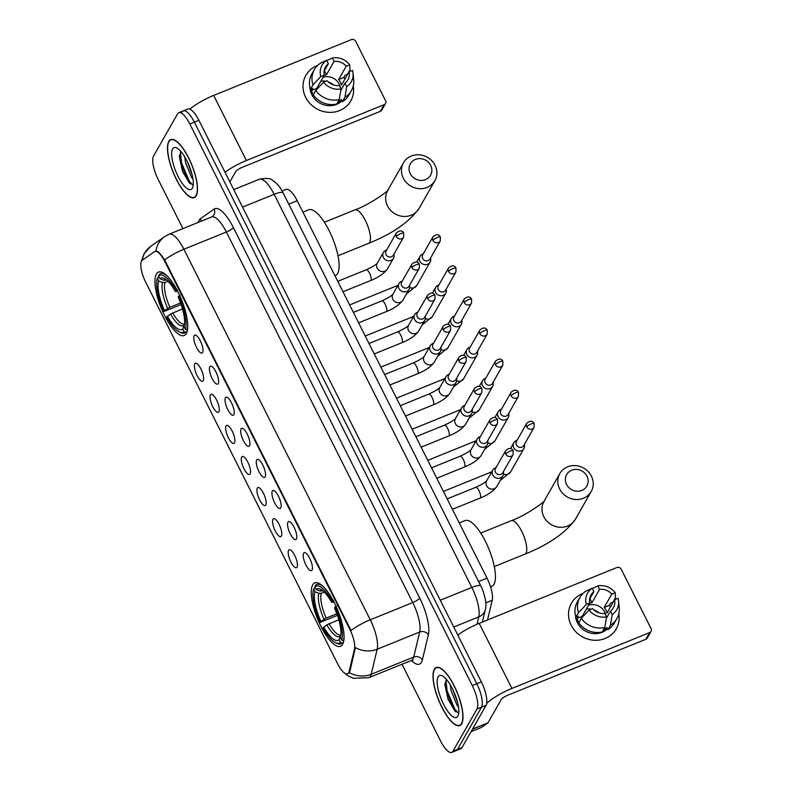 <?xml version="1.0" encoding="UTF-8"?>
<svg xmlns="http://www.w3.org/2000/svg" width="792" height="792" viewBox="0 0 792 792"><rect width="100%" height="100%" fill="white"/><g stroke="black" fill="none" stroke-linecap="round" stroke-linejoin="round"><path stroke-width="1.19" d="M186.288 333.531A34.224 10.969 -112.1 0 0 179.843 295.792A34.224 10.969 -112.1 0 0 158.489 272.082A34.224 10.969 -112.1 0 0 156.38 274.062A34.224 10.969 -112.1 0 0 162.835 311.81A34.224 10.969 -112.1 0 0 184.19 335.511A34.224 10.969 -112.1 0 0 186.288 333.531M342.609 644.332A34.224 10.969 -112.1 0 0 336.154 606.593A34.224 10.969 -112.1 0 0 314.8 582.892A34.224 10.969 -112.1 0 0 312.701 584.872A34.224 10.969 -112.1 0 0 319.156 622.611A34.224 10.969 -112.1 0 0 340.51 646.312A34.224 10.969 -112.1 0 0 342.609 644.332M303.583 553.232A9.682 3.109 67.9 0 1 304.841 552.628A9.682 3.109 67.9 0 1 310.613 560.291A9.682 3.109 67.9 0 1 312.048 570.062A9.682 3.109 67.9 0 1 311.959 570.2A9.682 3.109 67.9 0 1 305.821 564.795A9.682 3.109 67.9 0 1 303.583 553.232M287.951 522.156A9.682 3.109 67.9 0 1 289.209 521.542A9.682 3.109 67.9 0 1 294.98 529.204A9.682 3.109 67.9 0 1 296.416 538.986A9.682 3.109 67.9 0 1 296.327 539.124A9.682 3.109 67.9 0 1 290.189 533.719A9.682 3.109 67.9 0 1 287.951 522.156M272.319 491.07A9.682 3.109 67.9 0 1 273.577 490.466A9.682 3.109 67.9 0 1 279.348 498.128A9.682 3.109 67.9 0 1 280.784 507.9A9.682 3.109 67.9 0 1 280.695 508.038A9.682 3.109 67.9 0 1 274.567 502.633A9.682 3.109 67.9 0 1 272.319 491.07M256.687 459.994A9.682 3.109 67.9 0 1 257.945 459.38A9.682 3.109 67.9 0 1 263.716 467.042A9.682 3.109 67.9 0 1 265.152 476.824A9.682 3.109 67.9 0 1 265.063 476.962A9.682 3.109 67.9 0 1 258.935 471.557A9.682 3.109 67.9 0 1 256.687 459.994M241.055 428.908A9.682 3.109 67.9 0 1 242.312 428.304A9.682 3.109 67.9 0 1 248.084 435.966A9.682 3.109 67.9 0 1 249.52 445.738A9.682 3.109 67.9 0 1 249.43 445.876A9.682 3.109 67.9 0 1 243.302 440.481A9.682 3.109 67.9 0 1 241.055 428.908M225.423 397.832A9.682 3.109 67.9 0 1 226.68 397.218A9.682 3.109 67.9 0 1 232.452 404.89A9.682 3.109 67.9 0 1 233.887 414.662A9.682 3.109 67.9 0 1 233.798 414.8A9.682 3.109 67.9 0 1 227.67 409.395A9.682 3.109 67.9 0 1 225.423 397.832M209.791 366.755A9.682 3.109 67.9 0 1 211.048 366.142A9.682 3.109 67.9 0 1 216.82 373.804A9.682 3.109 67.9 0 1 218.255 383.585A9.682 3.109 67.9 0 1 218.166 383.714A9.682 3.109 67.9 0 1 212.038 378.319A9.682 3.109 67.9 0 1 209.791 366.755M194.159 335.669A9.682 3.109 67.9 0 1 195.416 335.056A9.682 3.109 67.9 0 1 201.188 342.728A9.682 3.109 67.9 0 1 202.623 352.499A9.682 3.109 67.9 0 1 202.534 352.638A9.682 3.109 67.9 0 1 196.406 347.233A9.682 3.109 67.9 0 1 194.159 335.669M288.585 550.311A9.682 3.109 67.9 0 1 289.832 549.697A9.682 3.109 67.9 0 1 295.614 557.37A9.682 3.109 67.9 0 1 297.05 567.141A9.682 3.109 67.9 0 1 296.96 567.28A9.682 3.109 67.9 0 1 290.822 561.874A9.682 3.109 67.9 0 1 288.585 550.311M272.953 519.235A9.682 3.109 67.9 0 1 274.2 518.621A9.682 3.109 67.9 0 1 279.982 526.284A9.682 3.109 67.9 0 1 281.417 536.065A9.682 3.109 67.9 0 1 281.328 536.204A9.682 3.109 67.9 0 1 275.19 530.798A9.682 3.109 67.9 0 1 272.953 519.235M257.321 488.149A9.682 3.109 67.9 0 1 258.568 487.545A9.682 3.109 67.9 0 1 264.35 495.208A9.682 3.109 67.9 0 1 265.785 504.979A9.682 3.109 67.9 0 1 265.696 505.118A9.682 3.109 67.9 0 1 259.558 499.712A9.682 3.109 67.9 0 1 257.321 488.149M241.689 457.073A9.682 3.109 67.9 0 1 242.936 456.459A9.682 3.109 67.9 0 1 248.718 464.122A9.682 3.109 67.9 0 1 250.153 473.903A9.682 3.109 67.9 0 1 250.064 474.042A9.682 3.109 67.9 0 1 243.926 468.636A9.682 3.109 67.9 0 1 241.689 457.073M226.057 425.987A9.682 3.109 67.9 0 1 227.304 425.383A9.682 3.109 67.9 0 1 233.086 433.046A9.682 3.109 67.9 0 1 234.521 442.817A9.682 3.109 67.9 0 1 234.432 442.956A9.682 3.109 67.9 0 1 228.294 437.55A9.682 3.109 67.9 0 1 226.057 425.987M210.425 394.911A9.682 3.109 67.9 0 1 211.672 394.297A9.682 3.109 67.9 0 1 217.453 401.97A9.682 3.109 67.9 0 1 218.889 411.741A9.682 3.109 67.9 0 1 218.8 411.88A9.682 3.109 67.9 0 1 212.662 406.474A9.682 3.109 67.9 0 1 210.425 394.911M194.792 363.825A9.682 3.109 67.9 0 1 196.04 363.221A9.682 3.109 67.9 0 1 201.821 370.884A9.682 3.109 67.9 0 1 203.257 380.665A9.682 3.109 67.9 0 1 203.168 380.794A9.682 3.109 67.9 0 1 197.03 375.398A9.682 3.109 67.9 0 1 194.792 363.825M349.104 671.596A17.434 5.594 67.9 0 1 348.628 672.873A17.434 5.594 67.9 0 1 347.549 673.873A17.434 5.594 67.9 0 1 337.59 663.716L145.718 282.229A17.434 5.594 67.9 0 1 142.223 260.271L154.559 251.638A17.434 5.594 67.9 0 1 154.925 251.44A17.434 5.594 67.9 0 1 164.885 261.608L349.797 629.244A17.434 5.594 67.9 0 1 354.469 649.123L349.104 671.596L349.925 671.26L348.49 673.408M282.13 191.06L286.13 189.436A19.374 6.207 67.9 0 1 297.198 200.722L487.03 578.15A19.374 6.207 67.9 0 1 492.228 600.237L487.516 619.968M461.687 723.72A31.314 10.039 -112.1 0 0 455.786 689.179A31.314 10.039 -112.1 0 0 436.243 667.488A31.314 10.039 -112.1 0 0 434.323 669.299A31.314 10.039 -112.1 0 0 440.223 703.841A31.314 10.039 -112.1 0 0 459.766 725.531A31.314 10.039 -112.1 0 0 461.687 723.72M196.168 195.802A31.314 10.039 -112.1 0 0 190.268 161.261A31.314 10.039 -112.1 0 0 170.725 139.57A31.314 10.039 -112.1 0 0 168.805 141.382A31.314 10.039 -112.1 0 0 174.705 175.923A31.314 10.039 -112.1 0 0 194.248 197.614A31.314 10.039 -112.1 0 0 196.168 195.802M349.312 672.586L349.302 672.596A22.602 19.523 -166.6 0 0 371.191 674.289A25.829 8.276 67.9 0 1 370.488 676.17A25.829 8.276 67.9 0 1 368.904 677.665L411.404 660.439A25.829 8.276 -112.1 0 0 412.998 658.944A25.829 8.276 -112.1 0 0 413.701 657.063L419.691 632.016A25.829 8.276 -112.1 0 0 412.751 602.573L226.383 232.026A25.829 8.276 -112.1 0 0 211.622 216.978L212.226 216.652A6.455 6.098 55 0 0 214.196 209.058A32.284 10.345 67.9 0 1 233.323 227.502L419.691 598.059A32.284 10.345 67.9 0 1 428.353 634.857L422.364 659.904A32.284 10.345 67.9 0 1 411.325 660.478M401.999 664.25L440.659 741.114A19.374 6.207 -112.1 0 0 451.727 752.4L456.261 750.559A19.374 6.207 -112.1 0 0 457.449 749.44L481.487 707.226A19.374 6.207 -112.1 0 0 476.814 683.734L194.367 122.156A19.374 6.207 -112.1 0 0 183.298 110.87A19.374 6.207 -112.1 0 0 182.11 111.989M155.38 251.311L155.965 251.054C157.964 251.054 160.865 254.024 164.657 259.964L351.024 630.521A22.602 5.247 153.3 0 1 370.24 619.799A25.829 8.276 67.9 0 1 377.18 649.242A22.602 19.523 -166.6 0 1 355.41 647.599L349.925 671.26M451.727 752.4A19.374 6.207 -112.1 0 0 452.915 751.281L476.952 709.068A19.374 6.207 -112.1 0 0 472.279 685.575L189.833 123.988A19.374 6.207 -112.1 0 0 178.764 112.702A19.374 6.207 -112.1 0 0 177.576 113.83L153.539 156.034A19.374 6.207 -112.1 0 0 158.212 179.536L182.903 228.621M486.021 705.395A19.374 6.207 -112.1 0 0 481.348 681.902L198.901 120.315A19.374 6.207 -112.1 0 0 187.833 109.029L183.298 110.87A19.374 6.207 -112.1 0 1 194.367 122.156L476.814 683.734A19.374 6.207 -112.1 0 1 481.487 707.226L457.449 749.44A19.374 6.207 -112.1 0 1 456.261 750.559L460.796 748.727A19.374 6.207 -112.1 0 0 461.983 747.608L486.021 705.395L476.952 709.068M434.462 669.587A30.987 9.94 -112.1 0 0 440.303 703.761A30.987 9.94 -112.1 0 0 459.647 725.234A30.987 9.94 -112.1 0 0 461.548 723.442A30.987 9.94 -112.1 0 0 455.707 689.258A30.987 9.94 -112.1 0 0 436.362 667.795A30.987 9.94 -112.1 0 0 434.462 669.587M458.489 707.068L456.925 705.038L451.064 690.525L450.252 684.773M457.558 702.425L452.786 689.466M446.549 679.546L444.876 684.506L448.054 699.386L455.083 711.196L458.776 712.572M457.875 716.146A22.602 7.247 -112.1 0 0 458.261 715.295A22.602 7.247 -112.1 0 0 454.717 693.792A22.602 7.247 -112.1 0 0 442.292 675.883A22.602 7.247 -112.1 0 0 438.125 676.873A22.602 7.247 -112.1 0 0 443.579 704.286A22.602 7.247 -112.1 0 0 457.875 716.146M458.093 712.79L454.885 709.206L447.094 690.832L445.926 680.239M455.737 711.77L453.984 709.573L446.193 691.198L444.995 683.08M618.799 613.741A25.829 23.71 -150.3 0 1 601.692 639.589A25.829 23.71 -150.3 0 1 571.161 625.234A25.829 23.71 -150.3 0 1 583.08 593.396A25.829 23.71 -150.3 0 0 571.388 603.266L571.388 603.266A25.829 23.71 -150.3 0 0 571.161 625.234A25.829 23.71 -150.3 0 0 593.584 640.213A25.829 23.71 -150.3 0 0 616.275 628.828L616.275 628.828A25.829 23.71 -150.3 0 0 618.799 613.741M486.644 703.504A25.829 5.999 -26.7 0 1 511.919 688.416L649.648 632.6A3.227 2.96 29.7 0 0 651.073 628.64L621.166 569.181A3.227 2.96 29.7 0 0 616.918 567.518L479.19 623.344L511.919 688.416M457.825 635.125A25.829 5.999 -26.7 0 1 479.19 623.344M651.044 631.392L647.252 638.055A3.227 2.96 -150.3 0 1 645.856 639.263L508.127 695.079A6.455 1.505 153.3 0 0 501.197 699.603L487.971 722.829A3.227 1.04 67.9 0 1 487.832 722.977L481.585 727.353A3.227 1.04 67.9 0 1 481.526 727.383A3.227 1.04 67.9 0 1 481.447 727.403M589.684 603.227A12.91 11.86 29.7 0 1 591.961 602.702L599.554 589.367A12.91 11.86 -150.3 0 1 611.751 594.129L604.157 607.464A12.91 11.86 29.7 0 1 605.929 610.117A12.91 11.86 29.7 0 1 606.979 613.067L614.572 599.742A12.91 11.86 -150.3 0 1 613.404 607.771A12.91 11.86 -150.3 0 1 610.483 611.097L606.276 618.493M604.761 627.502L606.553 616.849L604.811 613.394A12.91 11.86 -150.3 0 1 592.624 608.642L589.139 610.048L581.308 618.344L578.784 622.789A21.305 19.562 -150.3 0 0 602.227 631.937L604.761 627.502A21.305 19.562 -150.3 0 1 581.308 618.344M588.545 605.227A12.91 11.86 -150.3 0 1 604.791 612.117A12.91 11.86 -150.3 0 1 605.959 615.671M599.554 589.367L597.821 585.922A16.79 15.414 -150.3 0 1 615.236 592.723L615.463 597.752L612.939 602.197L610.642 603.128L609.375 605.345A18.721 17.196 -150.3 0 1 610.454 606.979M607.454 628.759A18.721 17.196 -150.3 0 1 577.398 622.71A18.721 17.196 -150.3 0 1 575.487 615.513M578.863 622.651A18.721 17.196 -150.3 0 1 578.16 621.373A18.721 17.196 -150.3 0 1 576.992 618.473L578.259 616.245L575.962 617.176A21.305 19.562 -150.3 0 1 577.348 601.95L579.873 597.505A21.305 19.562 -150.3 0 1 586.347 590.901L592.149 588.218L593.891 591.664L589.594 599.207M582.417 617.176A12.91 11.86 29.7 0 1 582.209 616.354L589.802 603.029L586.308 604.444L578.487 612.741L575.962 617.176M578.487 612.741A21.305 19.562 -150.3 0 1 579.873 597.505M606.553 616.849A16.79 15.414 -150.3 0 1 589.139 610.048M586.308 604.444A16.79 15.414 -150.3 0 1 592.149 588.218M597.821 585.922L592.02 588.604M589.802 603.029A12.91 11.86 -150.3 0 1 590.961 594.99A12.91 11.86 -150.3 0 1 593.891 591.664M615.236 592.723L611.751 594.129M602.771 630.986A18.721 17.196 -150.3 0 0 605.494 629.591L606.751 627.373L607.9 629.64L610.424 625.205L612.216 614.552L610.483 611.097M614.572 599.742L618.057 598.326A16.79 15.414 -150.3 0 1 618.582 601.118L619.196 607.712A21.305 19.562 -150.3 0 1 616.909 618.592L614.374 623.037A21.305 19.562 -150.3 0 1 607.9 629.64M616.909 618.592A21.305 19.562 -150.3 0 1 610.424 625.205M618.582 601.118A16.79 15.414 -150.3 0 1 612.216 614.552M586.407 608.979A16.137 14.82 -150.3 0 1 591.268 609.187M593.832 609.889A16.137 14.82 -150.3 0 1 599.138 612.909M609.375 605.345L604.157 607.464M605.494 629.591L604.583 627.799M582.209 616.354L576.992 618.473M591.961 602.702L589.921 598.633M168.944 141.659A30.987 9.94 -112.1 0 0 174.785 175.844A30.987 9.94 -112.1 0 0 194.129 197.317A30.987 9.94 -112.1 0 0 196.03 195.525A30.987 9.94 -112.1 0 0 190.189 161.34A30.987 9.94 -112.1 0 0 170.844 139.867A30.987 9.94 -112.1 0 0 168.944 141.659M192.981 179.15L191.407 177.121L185.546 162.607L184.734 156.856M192.04 174.507L187.278 161.548M181.041 151.628L179.358 156.578L182.536 171.468L189.565 183.279L193.268 184.645M192.367 188.229A22.602 7.247 -112.1 0 0 192.743 187.377A22.602 7.247 -112.1 0 0 189.199 165.875A22.602 7.247 -112.1 0 0 176.774 147.965A22.602 7.247 -112.1 0 0 172.606 148.955A22.602 7.247 -112.1 0 0 178.061 176.369A22.602 7.247 -112.1 0 0 192.367 188.229M192.585 184.873L189.367 181.279L181.576 162.914L180.408 152.321M190.219 183.853L188.476 181.645L180.675 163.281L179.477 155.163M586.971 476.18A11.623 10.672 29.7 0 0 571.695 470.22A11.623 10.672 29.7 0 0 566.567 484.447A11.623 10.672 29.7 0 0 581.853 490.416A11.623 10.672 29.7 0 0 586.971 476.18M559.637 488.971A18.077 16.602 -150.3 0 1 559.796 473.596A18.077 16.602 -150.3 0 1 575.685 465.617A18.077 16.602 -150.3 0 1 591.376 476.101A18.077 16.602 -150.3 0 1 591.218 491.486A18.077 16.602 -150.3 0 1 575.329 499.455A18.077 16.602 -150.3 0 1 559.637 488.971M323.73 587.011A32.026 10.266 -112.1 0 0 316.76 584.466A32.026 10.266 -112.1 0 0 315.503 585.347L314.929 586.931A30.73 9.85 -112.1 0 1 332.234 601.277L331.65 602.306A27.76 8.9 -112.1 0 0 320.641 589.258A27.76 8.9 -112.1 0 0 316.236 589.535L320.097 591.05L323.017 590.872M337.442 615.334L320.255 622.314A30.73 9.85 -112.1 0 1 313.672 589.159L315.077 587.228M490.575 586.892L491.763 586.407A35.511 11.385 -112.1 0 0 493.941 584.357A35.511 11.385 -112.1 0 0 487.248 545.183A35.511 11.385 -112.1 0 0 465.082 520.591L459.261 522.948M336.442 605.989L335.056 606.89A30.73 9.85 -112.1 0 1 341.649 640.045L343.352 640.718A32.026 10.266 -112.1 0 0 344.045 637.144M332.234 601.277L333.62 600.376M313.672 589.159L314.978 591.753A27.76 8.9 -112.1 0 0 320.839 621.284L320.255 622.314M316.236 589.535L314.929 586.931M341.649 640.045L340.342 637.451A27.76 8.9 -112.1 0 0 334.471 607.919L335.056 606.89M320.839 621.284L326.185 618.087L336.877 613.75M324.304 592.05L321.255 593.287L318.829 593.277L314.978 591.753M334.056 602.237L331.65 602.306M343.401 642.401L342.085 642.936L340.382 642.272A30.73 9.85 -112.1 0 1 335.432 642.659L336.887 643.371A32.026 10.266 -112.1 0 0 340.817 643.817A32.026 10.266 -112.1 0 0 342.085 642.936M338.827 619.72L326.819 624.838L323.077 627.927A30.73 9.85 -112.1 0 0 335.432 642.659M323.661 626.898A27.76 8.9 -112.1 0 0 339.075 639.669L340.382 642.272M339.075 639.669L340.808 635.263M430.66 165.38A11.623 10.672 29.7 0 0 415.374 159.41A11.623 10.672 29.7 0 0 410.246 173.646A11.623 10.672 29.7 0 0 425.532 179.606A11.623 10.672 29.7 0 0 430.66 165.38M403.316 178.16A18.077 16.602 -150.3 0 1 403.475 162.786A18.077 16.602 -150.3 0 1 419.364 154.816A18.077 16.602 -150.3 0 1 435.055 165.3A18.077 16.602 -150.3 0 1 434.897 180.675A18.077 16.602 -150.3 0 1 419.008 188.645A18.077 16.602 -150.3 0 1 403.316 178.16M167.409 276.21A32.026 10.266 -112.1 0 0 160.439 273.656A32.026 10.266 -112.1 0 0 159.182 274.537L158.618 276.131A30.73 9.85 -112.1 0 1 175.913 290.476L175.329 291.505A27.76 8.9 -112.1 0 0 164.32 278.457A27.76 8.9 -112.1 0 0 159.925 278.725L163.776 280.249L166.696 280.061M181.12 304.524L163.944 311.503A30.73 9.85 -112.1 0 1 157.351 278.348L158.756 276.418M334.957 275.804L335.442 275.606A35.511 11.385 -112.1 0 0 337.62 273.547A35.511 11.385 -112.1 0 0 330.927 234.382A35.511 11.385 -112.1 0 0 308.761 209.781L302.94 212.137M180.121 295.178L178.735 296.089A30.73 9.85 -112.1 0 1 185.328 329.244L187.031 329.908A32.026 10.266 -112.1 0 0 187.724 326.334M175.913 290.476L177.299 289.565M157.351 278.348L158.657 280.942A27.76 8.9 -112.1 0 0 164.528 310.484L163.944 311.503M159.925 278.725L158.618 276.131M185.328 329.244L184.021 326.65A27.76 8.9 -112.1 0 0 178.15 297.109L178.735 296.089M164.528 310.484L169.864 307.286L180.556 302.95M167.993 281.249L164.934 282.487L162.518 282.467L158.657 280.942M177.745 291.426L175.329 291.505M187.08 331.601L185.764 332.135L184.061 331.462A30.73 9.85 -112.1 0 1 179.111 331.848L180.566 332.571A32.026 10.266 -112.1 0 0 184.496 333.016A32.026 10.266 -112.1 0 0 185.764 332.135M182.506 308.91L170.498 314.028L166.765 317.117A30.73 9.85 -112.1 0 0 179.111 331.848M167.35 316.087A27.76 8.9 -112.1 0 0 182.754 328.868L184.061 331.462M182.754 328.868L184.487 324.453M516.305 440.639A5.811 5.336 29.7 0 0 513.741 447.757A5.811 5.336 29.7 0 0 524.482 445.342L524.363 444.48M526.72 426.878A4.198 3.851 29.7 0 1 526.759 423.314L516.463 441.392A4.198 3.851 29.7 0 0 521.938 447.114A4.198 3.851 29.7 0 0 523.75 445.55L534.046 427.462L534.154 423.502A4.198 0.97 -26.7 0 0 531.224 423.938A4.198 0.97 153.3 0 0 526.72 426.878A4.198 3.851 29.7 0 0 534.046 427.462M500.673 409.563A5.811 5.336 29.7 0 0 498.109 416.681A5.811 5.336 29.7 0 0 508.85 414.265L508.731 413.394M511.087 395.802A4.198 3.851 29.7 0 1 511.127 392.228L500.831 410.315A4.198 3.851 29.7 0 0 506.306 416.038A4.198 3.851 29.7 0 0 508.118 414.463L518.413 396.386L518.522 392.416A4.198 0.97 -26.7 0 0 515.592 392.862A4.198 0.97 153.3 0 0 511.087 395.802A4.198 3.851 29.7 0 0 518.413 396.386M485.041 378.477A5.811 5.336 29.7 0 0 482.477 385.595A5.811 5.336 29.7 0 0 493.218 383.189L493.099 382.318M495.455 364.716A4.198 3.851 29.7 0 1 495.495 361.152L485.199 379.229A4.198 3.851 29.7 0 0 490.674 384.952A4.198 3.851 29.7 0 0 492.485 383.387L502.781 365.3L502.89 361.34A4.198 0.97 -26.7 0 0 499.96 361.786A4.198 0.97 153.3 0 0 495.455 364.716A4.198 3.851 29.7 0 0 502.781 365.3M469.408 347.401A5.811 5.336 29.7 0 0 466.844 354.519A5.811 5.336 29.7 0 0 477.586 352.103L477.467 351.232M479.823 333.64A4.198 3.851 29.7 0 1 479.863 330.066L469.567 348.153A4.198 3.851 29.7 0 0 475.042 353.875A4.198 3.851 29.7 0 0 476.853 352.301L487.149 334.224L487.258 330.264A4.198 0.97 -26.7 0 0 484.328 330.7A4.198 0.97 153.3 0 0 479.823 333.64A4.198 3.851 29.7 0 0 487.149 334.224M453.776 316.325A5.811 5.336 29.7 0 0 453.727 316.335A5.811 5.336 29.7 0 0 451.212 323.433A5.811 5.336 29.7 0 0 461.954 321.027L461.835 320.156M464.191 302.554A4.198 3.851 29.7 0 1 464.231 298.99L453.935 317.067A4.198 3.851 29.7 0 0 459.409 322.799A4.198 3.851 29.7 0 0 461.221 321.225L471.517 303.138L471.626 299.178A4.198 0.97 -26.7 0 0 468.696 299.623A4.198 0.97 153.3 0 0 464.191 302.554A4.198 3.851 29.7 0 0 471.517 303.138M438.144 285.239A5.811 5.336 29.7 0 0 435.58 292.357A5.811 5.336 29.7 0 0 446.322 289.941L446.203 289.07M448.559 271.478A4.198 3.851 29.7 0 1 448.599 267.904L438.303 285.991A4.198 3.851 29.7 0 0 443.777 291.713A4.198 3.851 29.7 0 0 445.589 290.149L455.895 272.062L455.994 268.102A4.198 0.97 -26.7 0 0 453.064 268.538A4.198 0.97 153.3 0 0 448.559 271.478A4.198 3.851 29.7 0 0 455.895 272.062M422.512 254.163A5.811 5.336 29.7 0 0 419.948 261.281A5.811 5.336 29.7 0 0 430.7 258.865L430.571 257.994M432.927 240.392A4.198 3.851 29.7 0 1 432.967 236.828L422.671 254.915A4.198 3.851 29.7 0 0 428.145 260.637A4.198 3.851 29.7 0 0 429.957 259.063L440.263 240.976L440.362 237.016A4.198 0.97 -26.7 0 0 437.432 237.461A4.198 0.97 153.3 0 0 432.927 240.392A4.198 3.851 29.7 0 0 440.263 240.976M495.327 467.854A5.811 5.336 29.7 0 0 492.763 474.972A5.811 5.336 29.7 0 0 503.504 472.557L503.385 471.685M505.742 454.093A4.198 3.851 29.7 0 1 505.781 450.519L495.485 468.607A4.198 3.851 29.7 0 0 500.96 474.329A4.198 3.851 29.7 0 0 502.772 472.755L513.077 454.677L513.176 450.707A4.198 0.97 -26.7 0 0 510.246 451.153A4.198 0.97 153.3 0 0 505.742 454.093A4.198 3.851 29.7 0 0 513.077 454.677M479.695 436.768A5.811 5.336 29.7 0 0 477.13 443.886A5.811 5.336 29.7 0 0 487.882 441.471L487.753 440.609M490.109 423.007A4.198 3.851 29.7 0 1 490.149 419.443L479.853 437.521A4.198 3.851 29.7 0 0 485.328 443.243A4.198 3.851 29.7 0 0 487.139 441.679L497.445 423.591L497.544 419.631A4.198 0.97 -26.7 0 0 494.614 420.067A4.198 0.97 153.3 0 0 490.109 423.007A4.198 3.851 29.7 0 0 497.445 423.591M464.062 405.692A5.811 5.336 29.7 0 0 461.498 412.81A5.811 5.336 29.7 0 0 472.25 410.395L472.121 409.523M474.477 391.931A4.198 3.851 29.7 0 1 474.517 388.357L464.221 406.445A4.198 3.851 29.7 0 0 469.696 412.167A4.198 3.851 29.7 0 0 471.507 410.593L481.813 392.515L481.912 388.545A4.198 0.97 -26.7 0 0 478.982 388.991A4.198 0.97 153.3 0 0 474.477 391.931A4.198 3.851 29.7 0 0 481.813 392.515M448.43 374.606A5.811 5.336 29.7 0 0 445.866 381.724A5.811 5.336 29.7 0 0 456.618 379.318L456.489 378.447M458.845 360.845A4.198 3.851 29.7 0 1 458.885 357.281L448.589 375.358A4.198 3.851 29.7 0 0 454.063 381.081A4.198 3.851 29.7 0 0 455.885 379.517L466.181 361.429L466.28 357.469A4.198 0.97 -26.7 0 0 463.35 357.915A4.198 0.97 153.3 0 0 458.845 360.845A4.198 3.851 29.7 0 0 466.181 361.429M432.798 343.53A5.811 5.336 29.7 0 0 430.234 350.648A5.811 5.336 29.7 0 0 440.986 348.233L440.857 347.361M443.213 329.769A4.198 3.851 29.7 0 1 443.253 326.195L432.957 344.282A4.198 3.851 29.7 0 0 438.431 350.005A4.198 3.851 29.7 0 0 440.253 348.43L450.549 330.353L450.648 326.393A4.198 0.97 -26.7 0 0 447.718 326.829A4.198 0.97 153.3 0 0 443.213 329.769A4.198 3.851 29.7 0 0 450.549 330.353M417.166 312.454A5.811 5.336 29.7 0 0 417.117 312.464A5.811 5.336 29.7 0 0 414.602 319.562A5.811 5.336 29.7 0 0 425.353 317.156L425.225 316.285M427.581 298.683A4.198 3.851 29.7 0 1 427.621 295.119L417.325 313.196A4.198 3.851 29.7 0 0 422.799 318.928A4.198 3.851 29.7 0 0 424.621 317.354L434.917 299.267L435.016 295.307A4.198 0.97 -26.7 0 0 432.085 295.753A4.198 0.97 153.3 0 0 427.581 298.683A4.198 3.851 29.7 0 0 434.917 299.267M401.534 281.368A5.811 5.336 29.7 0 0 398.97 288.486A5.811 5.336 29.7 0 0 409.721 286.07L409.593 285.199M411.949 267.607A4.198 3.851 29.7 0 1 411.988 264.033L401.692 282.12A4.198 3.851 29.7 0 0 407.167 287.842A4.198 3.851 29.7 0 0 408.989 286.278L419.285 268.191L419.384 264.231A4.198 0.97 -26.7 0 0 416.453 264.667A4.198 0.97 153.3 0 0 411.949 267.607A4.198 3.851 29.7 0 0 419.285 268.191M385.902 250.292A5.811 5.336 29.7 0 0 383.338 257.41A5.811 5.336 29.7 0 0 394.089 254.994L393.961 254.123M396.317 236.521A4.198 3.851 29.7 0 1 396.356 232.957L386.06 251.044A4.198 3.851 29.7 0 0 391.535 256.766A4.198 3.851 29.7 0 0 393.357 255.192L403.653 237.105L403.752 233.145A4.198 0.97 -26.7 0 0 400.821 233.59A4.198 0.97 153.3 0 0 396.317 236.521A4.198 3.851 29.7 0 0 403.653 237.105M353.281 85.813A25.829 23.71 -150.3 0 1 336.174 111.672A25.829 23.71 -150.3 0 1 305.653 97.317A25.829 23.71 -150.3 0 1 317.562 65.479A25.829 23.71 -150.3 0 0 305.88 75.349L305.88 75.349A25.829 23.71 -150.3 0 0 305.653 97.317A25.829 23.71 -150.3 0 0 328.066 112.296A25.829 23.71 -150.3 0 0 350.767 100.901A25.829 23.71 -150.3 0 0 353.281 85.813M225.037 172.29A25.829 5.999 -26.7 0 1 246.401 160.499L384.13 104.683A3.227 2.96 29.7 0 0 385.555 100.723L355.648 41.253A3.227 2.96 29.7 0 0 351.4 39.6L213.672 95.416L246.401 160.499M189.882 109.147A25.829 5.999 -26.7 0 1 213.672 95.416M385.526 103.475L381.734 110.138A3.227 2.96 -150.3 0 1 380.338 111.345L242.609 167.161A6.455 1.505 153.3 0 0 235.679 171.686L229.868 181.883M324.175 75.299A12.91 11.86 29.7 0 1 326.452 74.785L334.036 61.449A12.91 11.86 -150.3 0 1 346.233 66.211L338.639 79.537A12.91 11.86 29.7 0 1 340.412 82.2A12.91 11.86 29.7 0 1 341.461 85.15L349.054 71.825A12.91 11.86 -150.3 0 1 347.886 79.853A12.91 11.86 -150.3 0 1 344.965 83.18L340.758 90.565M339.243 99.574L341.035 88.932L339.303 85.477A12.91 11.86 -150.3 0 1 327.106 80.715L323.621 82.13L315.8 90.427L313.266 94.872A21.305 19.562 -150.3 0 0 336.719 104.019L339.243 99.574A21.305 19.562 -150.3 0 1 315.8 90.427M323.037 77.299A12.91 11.86 -150.3 0 1 339.273 84.2A12.91 11.86 -150.3 0 1 340.441 87.754M334.036 61.449L332.303 58.004A16.79 15.414 -150.3 0 1 349.717 64.796L349.955 69.835L347.421 74.27L345.124 75.21L343.857 77.428A18.721 17.196 -150.3 0 1 344.936 79.061M341.936 100.841A18.721 17.196 -150.3 0 1 311.88 94.793A18.721 17.196 -150.3 0 1 309.979 87.595M313.345 94.733A18.721 17.196 -150.3 0 1 312.642 93.456A18.721 17.196 -150.3 0 1 311.474 90.555L312.741 88.328L310.444 89.258A21.305 19.562 -150.3 0 1 311.83 74.032L314.355 69.587A21.305 19.562 -150.3 0 1 320.839 62.974L326.631 60.301L328.373 63.746L324.077 71.29M316.899 89.258A12.91 11.86 29.7 0 1 316.691 88.437L324.284 75.111L320.8 76.517L312.979 84.813L310.444 89.258M312.979 84.813A21.305 19.562 -150.3 0 1 314.355 69.587M341.035 88.932A16.79 15.414 -150.3 0 1 323.621 82.13M320.8 76.517A16.79 15.414 -150.3 0 1 326.631 60.301M332.303 58.004L326.502 60.677M324.284 75.111A12.91 11.86 -150.3 0 1 325.443 67.073A12.91 11.86 -150.3 0 1 328.373 63.746M349.717 64.796L346.233 66.211M337.253 103.069A18.721 17.196 -150.3 0 0 339.976 101.673L341.233 99.445L342.382 101.722L344.916 97.277L346.698 86.625L344.965 83.18M349.054 71.825L352.539 70.409A16.79 15.414 -150.3 0 1 353.064 73.201L353.687 79.794A21.305 19.562 -150.3 0 1 351.391 90.674L348.856 95.119A21.305 19.562 -150.3 0 1 342.382 101.722M351.391 90.674A21.305 19.562 -150.3 0 1 344.916 97.277M353.064 73.201A16.79 15.414 -150.3 0 1 346.698 86.625M320.889 81.061A16.137 14.82 -150.3 0 1 325.75 81.269M328.314 81.962A16.137 14.82 -150.3 0 1 333.62 84.991M343.857 77.428L338.639 79.537M339.976 101.673L339.075 99.881M316.691 88.437L311.474 90.555M326.452 74.785L324.403 70.716M349.797 629.244L350.351 629.026M354.469 649.123L355.291 648.787M164.885 261.608L165.449 261.38M485.823 602.831L492.228 600.237M478.596 581.566L487.03 578.15M288.763 204.138L297.198 200.722M198.297 222.384A32.284 10.345 67.9 0 1 199.138 220.176A32.284 10.345 67.9 0 1 200.455 218.671L214.196 209.058M428.353 634.857A6.455 5.574 13.4 0 0 419.691 632.016L377.18 649.242L371.191 674.289L413.701 657.063A6.455 5.574 13.4 0 1 422.364 659.904M164.657 259.964A22.602 5.247 -26.7 0 1 183.873 249.252L370.24 619.799L412.751 602.573A6.455 1.505 153.3 0 0 419.691 598.059M155.965 251.054A22.602 21.344 -125 0 1 164.588 236.66L169.122 234.204A25.829 8.276 67.9 0 1 183.873 249.252L226.383 232.026A6.455 1.505 153.3 0 0 233.323 227.502M142.283 260.231A22.602 21.344 -125 0 1 150.836 246.272L164.588 236.66M452.915 751.281L461.983 747.608M472.279 685.575L481.348 681.902M189.833 123.988L198.901 120.315M201 221.285A6.455 6.098 55 0 0 200.455 218.671M477.022 624.244L478.784 616.869L453.747 627.017M480.863 586.07A12.91 3 153.3 0 0 471.854 587.426L274.131 194.297A25.829 8.276 -112.1 0 0 259.37 179.249C266.231 177.923 270.587 178.269 272.428 180.299C276.685 182.903 280.259 187.11 283.13 192.941L480.863 586.07C481.972 587.476 483.496 591.98 485.417 599.593C486.06 603.949 486.031 607.286 485.347 609.592A12.91 11.157 -166.6 0 1 478.784 616.869A25.829 8.276 -112.1 0 0 471.854 587.426L440.273 600.227M283.13 192.941A12.91 3 153.3 0 0 274.131 194.297L242.55 207.098M472.527 729.086L487.971 722.829M645.856 639.263L649.648 632.6M487.832 722.977L472.458 729.214M481.526 727.383L471.091 731.61L481.585 727.353M480.714 533.066L511.305 520.661A18.077 5.791 67.9 0 1 521.641 531.194A18.077 5.791 67.9 0 1 525.997 553.123A18.077 5.791 67.9 0 1 524.888 554.172C548.608 544.609 565.448 532.966 575.408 519.255L591.218 491.486M559.796 473.596L543.985 501.366A18.077 16.602 29.7 0 0 543.827 516.74A18.077 16.602 29.7 0 0 559.518 527.224A18.077 16.602 29.7 0 0 575.408 519.255M318.829 593.277A24.839 7.96 -112.1 0 0 323.987 619.225M322.423 590.387A24.839 7.96 -112.1 0 0 320.097 591.05M321.255 593.287A23.889 7.663 -112.1 0 0 326.185 618.087M326.819 624.838A24.839 7.96 -112.1 0 0 340.352 636.065M329.007 623.7A23.889 7.663 -112.1 0 0 340.837 635.006M324.393 222.255L354.984 209.86A18.077 5.791 67.9 0 1 365.32 220.394A18.077 5.791 67.9 0 1 369.676 242.322A18.077 5.791 67.9 0 1 368.567 243.372C392.288 233.808 409.127 222.166 419.087 208.445L434.897 180.675M403.475 162.786L387.664 190.555A18.077 16.602 29.7 0 0 387.506 205.93A18.077 16.602 29.7 0 0 403.197 216.414A18.077 16.602 29.7 0 0 419.087 208.445M162.518 282.467A24.839 7.96 -112.1 0 0 167.676 308.425M166.102 279.586A24.839 7.96 -112.1 0 0 163.776 280.249M164.934 282.487A23.889 7.663 -112.1 0 0 169.864 307.286M170.498 314.028A24.839 7.96 -112.1 0 0 184.041 325.264M172.686 312.889A23.889 7.663 -112.1 0 0 184.516 324.195M491.862 471.705L489.456 472.765A5.811 1.861 67.9 0 1 490.901 473.388M503.504 474.062A5.811 5.336 29.7 0 0 510.563 471.983L500.247 480.457M476.23 440.619L473.824 441.679A5.811 1.861 67.9 0 1 475.269 442.302M487.872 442.985A5.811 5.336 29.7 0 0 494.931 440.906L484.615 449.381M460.597 409.543L458.192 410.603A5.811 1.861 67.9 0 1 459.637 411.226M472.24 411.899A5.811 5.336 29.7 0 0 479.299 409.82L468.983 418.295M444.965 378.467L442.56 379.517A5.811 1.861 67.9 0 1 444.005 380.14M456.608 380.823A5.811 5.336 29.7 0 0 463.667 378.744L453.351 387.219M429.333 347.381L426.928 348.44A5.811 1.861 67.9 0 1 428.373 349.064M440.976 349.737A5.811 5.336 29.7 0 0 448.034 347.658L437.719 356.133M413.701 316.305L411.305 317.354A5.811 1.861 67.9 0 1 412.741 317.988M425.344 318.661A5.811 5.336 29.7 0 0 432.402 316.582L422.087 325.057M398.069 285.219L395.673 286.278A5.811 1.861 67.9 0 1 397.109 286.902M409.712 287.575A5.811 5.336 29.7 0 0 416.77 285.496L406.454 293.971M447.173 498.901L475.665 487.347A5.811 1.861 67.9 0 1 479.15 491.06A5.811 1.861 67.9 0 1 480.388 497.782A5.811 1.861 67.9 0 1 480.031 498.118L452.41 509.315M492.812 470.022L486.664 480.823A5.811 5.336 29.7 0 0 491.842 489.149A5.811 5.336 29.7 0 0 496.762 486.575C493.337 491.188 487.763 495.04 480.031 498.118M431.541 467.825L460.033 456.271A5.811 1.861 67.9 0 1 463.518 459.974A5.811 1.861 67.9 0 1 464.755 466.706A5.811 1.861 67.9 0 1 464.399 467.042L436.778 478.239M477.18 438.946L471.032 449.747A5.811 5.336 29.7 0 0 476.21 458.063A5.811 5.336 29.7 0 0 481.13 455.489C477.705 460.112 472.131 463.954 464.399 467.042M415.909 436.738L444.401 425.185A5.811 1.861 67.9 0 1 447.886 428.898A5.811 1.861 67.9 0 1 449.123 435.62A5.811 1.861 67.9 0 1 448.767 435.956L421.146 447.153M461.548 407.87L455.4 418.661A5.811 5.336 29.7 0 0 460.578 426.987A5.811 5.336 29.7 0 0 465.498 424.413C462.073 429.026 456.499 432.877 448.767 435.956M400.277 405.662L428.769 394.109A5.811 1.861 67.9 0 1 432.254 397.812A5.811 1.861 67.9 0 1 433.491 404.544A5.811 1.861 67.9 0 1 433.135 404.88L405.514 416.077M445.916 376.784L439.768 387.585A5.811 5.336 29.7 0 0 444.946 395.911A5.811 5.336 29.7 0 0 449.866 393.337C446.44 397.95 440.867 401.801 433.135 404.88M384.645 374.576L413.137 363.033A5.811 1.861 67.9 0 1 416.622 366.736A5.811 1.861 67.9 0 1 417.859 373.468A5.811 1.861 67.9 0 1 417.503 373.804L389.882 384.991M430.284 345.708L424.136 356.499A5.811 5.336 29.7 0 0 429.313 364.825A5.811 5.336 29.7 0 0 434.234 362.251C430.808 366.864 425.235 370.715 417.503 373.804M369.013 343.5L397.505 331.947A5.811 1.861 67.9 0 1 400.99 335.659A5.811 1.861 67.9 0 1 402.227 342.382A5.811 1.861 67.9 0 1 401.871 342.718L374.25 353.915M414.652 314.622L408.504 325.423A5.811 5.336 29.7 0 0 413.681 333.749A5.811 5.336 29.7 0 0 418.602 331.175C415.176 335.788 409.603 339.639 401.871 342.718M353.38 312.414L381.873 300.871A5.811 1.861 67.9 0 1 385.358 304.573A5.811 1.861 67.9 0 1 386.595 311.305A5.811 1.861 67.9 0 1 386.239 311.642L358.618 322.839M399.019 283.546L392.872 294.337A5.811 5.336 29.7 0 0 398.049 302.663A5.811 5.336 29.7 0 0 402.98 300.089C399.544 304.702 393.97 308.553 386.239 311.642M337.748 281.338L366.241 269.785A5.811 1.861 67.9 0 1 369.725 273.497A5.811 1.861 67.9 0 1 370.963 280.219A5.811 1.861 67.9 0 1 370.607 280.556L342.986 291.753M383.387 252.46L377.24 263.261A5.811 5.336 29.7 0 0 382.417 271.587A5.811 5.336 29.7 0 0 387.347 269.013C383.912 273.626 378.338 277.477 370.607 280.556M380.338 111.345L384.13 104.683M154.925 251.44L155.727 251.123M141.243 261.667L144.025 253.767L150.836 246.272M343.807 672.527L348.242 675.972L353.42 678.308L368.904 677.665M178.764 112.702L183.298 110.87M169.122 234.204L211.622 216.978M412.919 660.261L411.404 660.439M259.37 179.249L233.759 189.625M485.347 609.592L482.368 622.047M460.974 724.69L459.647 725.234M437.699 667.25L436.362 667.795M195.456 196.772L194.129 197.317M172.181 139.333L170.844 139.867M494.297 566.577L524.888 554.172M319.216 583.466L316.76 584.466M343.273 642.827L340.817 643.817M511.305 520.661C527.413 514.978 546.955 499.841 544.292 500.881M337.976 255.767L368.567 243.372M162.895 272.666L160.439 273.656M186.952 332.026L184.496 333.016M354.984 209.86C371.092 204.168 390.634 189.04 387.971 190.07M510.533 448.549L513.79 442.817M517.067 440.322L516.255 440.659M443.411 491.426L489.456 472.765M510.563 471.983L523.888 448.569M526.759 423.314C530.145 420.502 532.61 420.572 534.154 423.502M494.901 417.463L498.158 411.741M501.435 409.246L500.623 409.583M427.779 460.34L473.824 441.679M494.931 440.906L508.256 417.483M511.127 392.228C514.513 389.426 516.978 389.486 518.522 392.416M479.269 386.387L482.526 380.655M485.803 378.16L484.991 378.497M412.147 429.264L458.192 410.603M479.299 409.82L492.624 386.407M495.495 361.152C498.881 358.34 501.346 358.41 502.89 361.34M463.637 355.301L466.894 349.579M470.171 347.084L469.359 347.421M396.515 398.178L442.56 379.517M463.667 378.744L476.992 355.321M479.863 330.066C483.249 327.264 485.714 327.324 487.258 330.264M448.005 324.225L451.262 318.493M454.539 315.998L453.727 316.335M380.883 367.102L426.928 348.44M448.034 347.658L461.36 324.245M464.231 298.99C467.617 296.188 470.082 296.248 471.626 299.178M432.373 293.149L435.63 287.417M438.907 284.922L438.095 285.259M365.251 336.026L411.305 317.354M432.402 316.582L445.728 293.169M448.599 267.904C451.985 265.102 454.45 265.172 455.994 268.102M416.74 262.063L419.998 256.331M423.274 253.846L422.463 254.183M349.618 304.94L395.673 286.278M416.77 285.496L430.096 262.083M432.967 236.828C436.352 234.026 438.817 234.085 440.362 237.016M496.089 467.537L495.277 467.874M486.753 480.685C485.347 482.368 481.645 484.585 475.665 487.347M496.762 486.575L502.91 475.774M505.781 450.519C509.167 447.718 511.632 447.777 513.176 450.707M480.457 436.451L479.645 436.788M471.121 449.608C469.715 451.282 466.023 453.509 460.033 456.271M481.13 455.489L487.278 444.698M490.149 419.443C493.535 416.632 496 416.701 497.544 419.631M464.825 405.375L464.013 405.712M455.489 418.522C454.083 420.205 450.391 422.423 444.401 425.185M465.498 424.413L471.646 413.612M474.517 388.357C477.903 385.555 480.368 385.615 481.912 388.545M449.193 374.289L448.381 374.626M439.857 387.446C438.451 389.12 434.758 391.347 428.769 394.109M449.866 393.337L456.014 382.536M458.885 357.281C462.271 354.469 464.736 354.539 466.28 357.469M433.561 343.213L432.749 343.55M424.225 356.36C422.819 358.043 419.126 360.261 413.137 363.033M434.234 362.251L440.382 351.45M443.253 326.195C446.638 323.393 449.104 323.453 450.648 326.393M417.928 312.127L417.117 312.464M408.593 325.284C407.187 326.957 403.494 329.185 397.505 331.947M418.602 331.175L424.75 320.374M427.621 295.119C431.006 292.317 433.471 292.377 435.016 295.307M402.296 281.051L401.485 281.388M392.961 294.198C391.555 295.881 387.862 298.099 381.873 300.871M402.98 300.089L409.118 289.298M411.988 264.033C415.374 261.231 417.839 261.301 419.384 264.231M386.664 249.965L385.853 250.312M377.329 263.122C375.923 264.795 372.23 267.023 366.241 269.785M387.347 269.013L393.495 258.212M396.356 232.957C399.742 230.155 402.207 230.215 403.752 233.145"/></g></svg>
